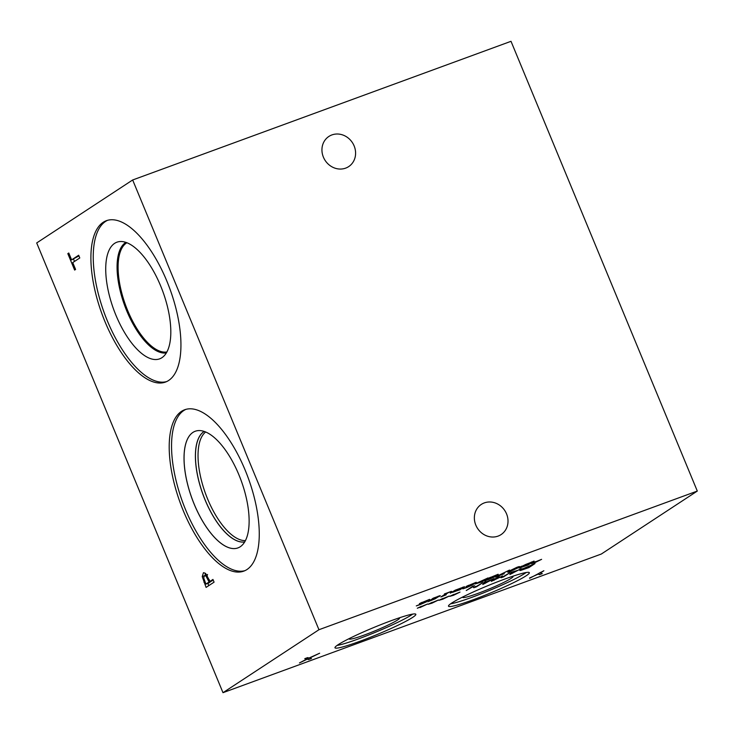 <?xml version="1.0" encoding="UTF-8"?>
<svg xmlns="http://www.w3.org/2000/svg" width="734" height="734" viewBox="0 0 734 734"><rect width="100%" height="100%" fill="white"/><g stroke="black" fill="none" stroke-linecap="round" stroke-linejoin="round"><path stroke-width="1.1" d="M205.878 584.081L209.062 581.989L206.006 576.089L204.346 575.713L203.731 577.988L205.878 584.081L208.851 582.989L211.942 580.667M209.062 581.989L212.043 580.897M206.006 576.089L207.309 575.621M207.566 574.493L204.346 575.713M205.199 575.364L205.254 573.19M203.74 572.685L205.658 573.52L209.97 581.392L212.952 579.438L214.071 582.154L206.08 587.402L202.235 576.594L203.428 572.749M208.777 585.631L207.841 583.365M209.97 581.392L213.227 580.117M318.951 629.726L132.661 179.977L36.7 242.936L222.989 692.685L318.951 629.726L697.3 491.064L601.339 554.023L222.989 692.685M166.847 281.085A85.933 36.195 69.9 0 1 165.489 382.065A85.933 36.195 69.9 0 1 104.99 321.675A85.933 36.195 69.9 0 1 106.347 220.705A85.933 36.195 69.9 0 1 166.847 281.085M181.482 411.37A85.933 36.195 69.9 0 1 184.665 409.765A85.933 36.195 69.9 0 1 246.734 474.045A85.933 36.195 69.9 0 1 246.982 569.52A85.933 36.195 69.9 0 1 243.798 571.125A85.933 36.195 69.9 0 1 181.729 506.836A85.933 36.195 69.9 0 1 181.482 411.37M78.666 255.239L79.786 257.964L72.739 262.589L75.584 269.442L74.629 270.066L67.822 253.634L68.776 253.01L71.611 259.873L78.666 255.239M71.611 259.873L78.942 255.918M67.822 253.634L68.868 253.248M74.492 261.432L73.547 259.157M446.18 594.797L440.868 596.981L446.345 593.393L444.419 593.916L451.428 591.347L448.199 592.714L444.125 595.384L446.116 594.65M461.925 588.384C463.42 587.365 462.787 587.356 460.025 588.365L452.539 592.356L458.915 590.017L461.925 588.384L462.576 587.255M452.153 591.732L452.539 592.356M450.281 593.155L455.273 590.145L464.549 586.741L459.851 589.824L450.447 592.87M498.258 574.584L490.395 577.539L495.23 576.585L488.651 579.493L484.77 580.805L493.147 577.374L489.596 578.309C487.917 578.851 487.477 578.86 488.275 578.346L498.129 574.263M493.147 577.374L493.239 576.832M490.284 577.291L491.229 577.493M535.526 561.822L541.6 559.345L535.15 562.501L531.278 563.62L535.453 561.638M531.444 562.226L525.617 564.483L521.672 566.492L521.874 566.978L526.764 565.299L531.37 562.051M521.535 566.162L521.874 566.978M519.764 567.162L520.039 567.822C518.663 568.18 518.543 567.969 519.69 567.208L534.058 561.07L527.975 565.052L520.039 567.822C518.663 568.18 518.543 567.969 519.69 567.208M517.654 567.428L513.387 568.988L509.69 571.437L513.956 569.85L517.626 567.373M510.497 571.492C507.387 572.639 506.91 572.511 509.066 571.107L516.828 567.345C519.956 566.189 520.434 566.327 518.268 567.731L510.424 571.318M507.754 572.217L509.066 571.107M519.589 566.62L518.268 567.731L517.938 566.951M495.156 577.08L509.506 570.061L497.569 575.988L504.286 573.74L495.156 577.08M483.192 580.566L476.742 583.291L480.77 582.154L483.119 580.392M476.632 583.016L476.852 583.521M474.825 583.98L488.055 577.924L481.981 581.915L474.724 584.044M476.348 582.612L468.476 585.567L473.311 584.613L466.741 587.53L462.86 588.842L471.237 585.402L467.677 586.338C465.998 586.879 465.558 586.888 466.356 586.383L476.21 582.291M471.237 585.402L471.329 584.86M468.375 585.319L469.32 585.53M437.574 597.146L438.152 596.467L436.702 596.898L432.702 598.77L437.152 597.412L438.051 596.219M432.583 598.485L432.62 599.109M439.996 595.659L435.216 598.797L427.821 601.77L436.565 597.797L430.72 599.953L433.592 598.017L440.308 595.705M429.766 599.687L421.894 602.642L426.729 601.687L420.16 604.605L416.279 605.908L424.656 602.476L421.096 603.412C419.417 603.954 418.976 603.963 419.775 603.449L429.629 599.366M424.656 602.476L424.747 601.935M421.793 602.394L422.738 602.596M432.354 602.486L438.427 600.017L431.977 603.174L428.096 604.284L432.271 602.302M453.924 594.577L460.007 592.109L453.557 595.265L449.676 596.375L453.851 594.393M491.321 581.346L497.395 577.355L499.304 576.658L494.074 580.089L502.551 575.951L502.707 576.924L509.726 572.841L503.643 576.823L501.038 577.777L500.827 576.878L491.321 581.346M521.195 568.63L509.855 574.548L511.084 572.337L518.195 570.226L521.195 568.63M520.7 569.667L520.975 570.336C519.599 570.685 519.489 570.483 520.626 569.722L534.994 563.574L528.92 567.566L520.975 570.336C519.599 570.685 519.489 570.483 520.626 569.722M494.101 578.566L482.752 584.484L483.99 582.273L486 581.53L485.605 582.172L494.101 578.566M466.255 590.531L472.338 586.539L474.476 585.75L475.604 586.861L482.623 582.768L476.549 586.76L473.834 587.75L472.852 586.714L466.255 590.531M443.134 598.531L449.217 596.063L442.767 599.219L438.886 600.329L443.061 598.348M421.564 606.44L427.638 603.972L419.976 607.569L421.545 606.559L417.307 608.238L421.481 606.256M306.619 659.16L304.757 658.664L307.638 657.609L309.051 658.013L319.648 653.214L309.61 658.049L311.464 658.526L308.583 659.582L307.207 659.178L299.472 662.921L306.619 659.16L306.197 658.141M529.636 578.282L543.866 570.74L540.444 572.997L542.27 573.649L539.481 574.667L538.123 574.153L529.526 578.016M338.135 644.7A43.765 3.881 -22.5 0 1 382.717 623.909A43.765 3.881 -22.5 0 1 415.839 614.294A43.765 3.881 -22.5 0 1 412.673 617.377A43.765 3.881 -22.5 0 1 368.101 638.167A43.765 3.881 -22.5 0 1 334.97 647.783A43.765 3.881 -22.5 0 1 338.135 644.7M451.649 603.1A43.765 3.881 -22.5 0 1 496.221 582.31A43.765 3.881 -22.5 0 1 529.342 572.694A43.765 3.881 -22.5 0 1 526.177 575.777A43.765 3.881 -22.5 0 1 481.605 596.568A43.765 3.881 -22.5 0 1 448.483 606.183A43.765 3.881 -22.5 0 1 451.649 603.1M493.973 580.365L493.725 579.768M502.707 576.924L502.331 576.034M516.984 570.869L512.543 572.492L511.91 573.557L516.91 570.694M511.91 573.557L511.359 572.236M512.543 572.492L512.295 571.896M532.389 564.74L522.608 568.997L522.819 569.492L527.709 567.804L532.315 564.556M522.47 568.676L522.819 569.492M489.881 580.805L485.44 582.429L484.807 583.493L489.807 580.631M484.807 583.493L484.256 582.172M485.44 582.429L485.192 581.823M473.834 587.75L473.201 586.227M307.207 659.178L306.693 657.958M308.583 659.582L307.785 657.655M539.481 574.667L538.903 573.282M540.444 572.997L540.206 572.419M132.661 179.977L511.011 41.315L697.3 491.064M245.45 540.591A58.335 24.571 69.9 0 1 205.529 493.633A58.335 24.571 69.9 0 1 205.648 432.005M204.217 431.454A59.032 24.864 -110.1 0 0 203.043 494.542A59.032 24.864 -110.1 0 0 244.706 541.931M204.19 431.445A59.05 24.873 -110.1 0 0 203.868 431.656A59.05 24.873 -110.1 0 0 203.171 494.973A59.05 24.873 -110.1 0 0 244.688 541.949A59.05 24.873 69.9 0 1 202.988 494.56A59.05 24.873 69.9 0 1 204.18 431.445M195.216 431.253A62.115 26.167 -110.1 0 0 192.923 432.418A62.115 26.167 -110.1 0 0 193.106 501.414A62.115 26.167 -110.1 0 0 237.963 547.894A62.115 26.167 -110.1 0 0 240.257 546.738A62.115 26.167 -110.1 0 0 240.073 477.733A62.115 26.167 -110.1 0 0 195.207 431.262A62.115 26.167 -110.1 0 0 192.005 498.588A62.115 26.167 -110.1 0 0 237.954 547.903M185.849 409.379A85.933 36.195 -110.1 0 0 183.821 410.508A85.933 36.195 -110.1 0 0 183.546 504.597A85.933 36.195 -110.1 0 0 244.954 570.648M166.912 351.962A58.316 24.571 69.9 0 1 127.661 310.491A58.316 24.571 69.9 0 1 126.89 242.761M166.646 381.588A85.933 36.195 69.9 0 1 107.338 320.813A85.933 36.195 69.9 0 1 107.54 220.319M160.627 285.856A62.115 26.167 69.9 0 1 162.535 357.265A62.115 26.167 69.9 0 1 115.908 315.189A62.115 26.167 69.9 0 1 120.119 241.532A62.115 26.167 69.9 0 1 160.627 285.856M166.37 352.907A59.05 24.873 69.9 0 1 126.753 310.895A59.05 24.873 69.9 0 1 125.872 242.385A59.05 24.873 69.9 0 0 126.771 310.895A59.05 24.873 69.9 0 0 166.379 352.898M412.71 614.101A43.765 3.881 -22.5 0 1 411.627 614.844A43.765 3.881 -22.5 0 1 374.312 632.726A43.765 3.881 -22.5 0 1 337.053 645.443M399.232 617.863A27.277 2.422 -22.5 0 1 399.535 618.019A27.277 2.422 -22.5 0 1 397.589 619.991A27.277 2.422 -22.5 0 1 369.569 633.038A27.277 2.422 -22.5 0 1 349.136 638.901A27.277 2.422 -22.5 0 1 349.237 638.571M526.214 572.502A43.765 3.881 -22.5 0 1 525.131 573.245A43.765 3.881 -22.5 0 1 487.816 591.127A43.765 3.881 -22.5 0 1 450.557 603.843M512.736 576.263A27.277 2.422 -22.5 0 1 513.048 576.419A27.277 2.422 -22.5 0 1 511.093 578.392A27.277 2.422 -22.5 0 1 483.073 591.439A27.277 2.422 -22.5 0 1 462.64 597.302A27.277 2.422 -22.5 0 1 462.75 596.971M354.127 145.901A18.038 16.286 -123.3 0 1 348.659 166.618A18.038 16.286 -123.3 0 1 325.153 160.462A18.038 16.286 -123.3 0 1 328.869 136.451A18.038 16.286 -123.3 0 1 354.127 145.901M506.552 513.883A18.038 16.286 -123.3 0 1 501.083 534.591A18.038 16.286 -123.3 0 1 477.577 528.443A18.038 16.286 -123.3 0 1 481.293 504.423A18.038 16.286 -123.3 0 1 506.552 513.883M208.291 580.135L209.291 579.768M202.235 576.594L204.116 575.896M203.951 582.264L204.97 581.897M463.925 587.65L463.622 586.943M489.596 578.309L489.358 577.741M467.677 586.338L467.439 585.769M439.336 596.558L439.06 595.889M421.096 603.412L420.866 602.843M521.021 567.07L520.81 566.547M521.957 569.584L521.746 569.061"/></g></svg>
